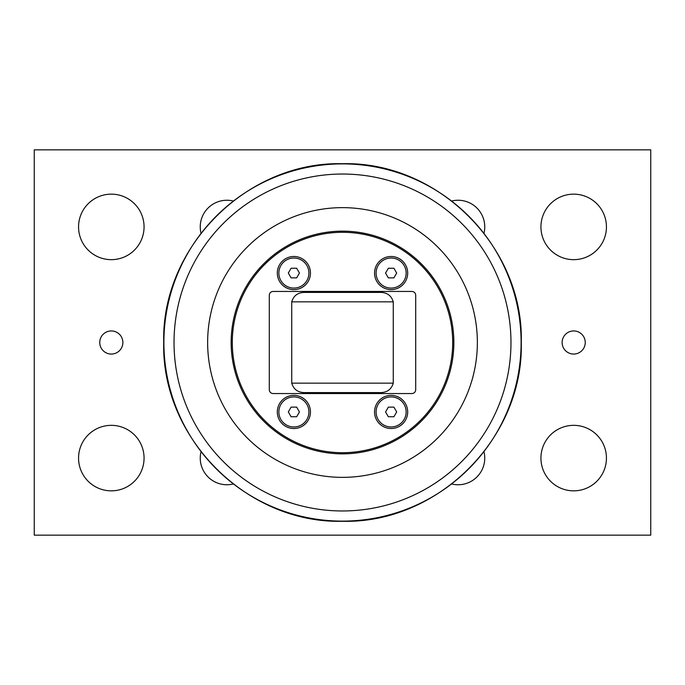 <?xml version="1.0" encoding="UTF-8"?>
<svg xmlns="http://www.w3.org/2000/svg" width="685" height="685" viewBox="0 0 685 685"><rect width="100%" height="100%" fill="white"/><g stroke="black" fill="none" stroke-linecap="round" stroke-linejoin="round"><path stroke-width="1.03" d="M296.656 277.879L291.099 277.879L288.317 273.058L291.099 268.246L296.656 268.246L299.439 273.058L296.656 277.879M293.882 288.085A15.027 15.027 0 0 1 278.855 273.058A15.027 15.027 0 0 1 293.882 258.031A15.027 15.027 0 0 1 308.909 273.058A15.027 15.027 0 0 1 293.882 288.085M393.901 416.754L388.344 416.754L385.561 411.942L388.344 407.121L393.901 407.121L396.683 411.942L393.901 416.754M391.118 426.969A15.027 15.027 0 0 1 376.091 411.942A15.027 15.027 0 0 1 391.118 396.915A15.027 15.027 0 0 1 406.145 411.942A15.027 15.027 0 0 1 391.118 426.969M393.901 277.879L388.344 277.879L385.561 273.058L388.344 268.246L393.901 268.246L396.683 273.058L393.901 277.879M391.118 288.085A15.027 15.027 0 0 1 376.091 273.058A15.027 15.027 0 0 1 391.118 258.031A15.027 15.027 0 0 1 406.145 273.058A15.027 15.027 0 0 1 391.118 288.085M296.656 416.754L291.099 416.754L288.317 411.942L291.099 407.121L296.656 407.121L299.439 411.942L296.656 416.754M293.882 426.969A15.027 15.027 0 0 1 278.855 411.942A15.027 15.027 0 0 1 293.882 396.915A15.027 15.027 0 0 1 308.909 411.942A15.027 15.027 0 0 1 293.882 426.969M291.733 383.163C293.737 389.765 298.446 392.907 305.861 392.591L379.139 392.591C386.554 392.907 391.263 389.765 393.267 383.163L291.733 383.163L291.733 301.837C293.737 295.235 298.446 292.093 305.861 292.409L379.139 292.409C386.554 292.093 391.263 295.235 393.267 301.837L393.267 383.163M415.709 295.303L415.709 389.696A3.853 3.853 0 0 1 411.856 393.55L273.144 393.55A3.853 3.853 0 0 1 269.291 389.696L269.291 295.303A3.853 3.853 0 0 1 273.144 291.45L411.856 291.45A3.853 3.853 0 0 1 415.709 295.303M453.855 342.5A111.355 111.355 0 0 0 342.5 231.145A111.355 111.355 0 0 0 231.145 342.5A111.355 111.355 0 0 0 342.5 453.855A111.355 111.355 0 0 0 453.855 342.5M391.118 256.49A16.568 16.568 0 0 1 407.686 273.058A16.568 16.568 0 0 1 391.118 289.627A16.568 16.568 0 0 1 374.549 273.058A16.568 16.568 0 0 1 391.118 256.49M293.882 395.373A16.568 16.568 0 0 1 310.451 411.942A16.568 16.568 0 0 1 293.882 428.51A16.568 16.568 0 0 1 277.314 411.942A16.568 16.568 0 0 1 293.882 395.373M391.118 395.373A16.568 16.568 0 0 1 407.686 411.942A16.568 16.568 0 0 1 391.118 428.51A16.568 16.568 0 0 1 374.549 411.942A16.568 16.568 0 0 1 391.118 395.373M293.882 256.49A16.568 16.568 0 0 1 310.451 273.058A16.568 16.568 0 0 1 293.882 289.627A16.568 16.568 0 0 1 277.314 273.058A16.568 16.568 0 0 1 293.882 256.49M452.699 342.5A110.199 110.199 0 0 1 287.4 437.938A110.199 110.199 0 0 1 287.4 247.062A110.199 110.199 0 0 1 452.699 342.5M207.641 342.5A134.859 134.859 0 0 0 342.5 477.359A134.859 134.859 0 0 0 477.359 342.5A134.859 134.859 0 0 0 342.5 207.641A134.859 134.859 0 0 0 207.641 342.5M233.208 483.995A26.655 26.655 0 0 1 201.005 451.792M483.995 451.792A26.655 26.655 0 0 1 451.792 483.995M451.792 201.005A26.655 26.655 0 0 1 483.995 233.208M201.005 233.208A26.655 26.655 0 0 1 233.208 201.005M144.064 458.094A32.752 32.752 0 0 1 94.941 486.461A32.752 32.752 0 0 1 94.941 429.726A32.752 32.752 0 0 1 144.064 458.094M606.439 458.094A32.752 32.752 0 0 1 557.316 486.461A32.752 32.752 0 0 1 557.316 429.726A32.752 32.752 0 0 1 606.439 458.094M144.064 226.906A32.752 32.752 0 0 1 94.941 255.274A32.752 32.752 0 0 1 94.941 198.539A32.752 32.752 0 0 1 144.064 226.906M606.439 226.906A32.752 32.752 0 0 1 557.316 255.274A32.752 32.752 0 0 1 557.316 198.539A32.752 32.752 0 0 1 606.439 226.906M122.872 342.5A11.559 11.559 0 0 1 105.533 352.51A11.559 11.559 0 0 1 105.533 332.49A11.559 11.559 0 0 1 122.872 342.5M585.247 342.5A11.559 11.559 0 0 1 567.908 352.51A11.559 11.559 0 0 1 567.908 332.49A11.559 11.559 0 0 1 585.247 342.5M34.25 535.156L34.25 149.844L650.75 149.844L650.75 535.156L34.25 535.156M291.733 301.837L393.267 301.837M174.033 342.5A168.467 168.467 0 0 1 342.5 174.033A168.467 168.467 0 0 1 510.967 342.5A168.467 168.467 0 0 1 342.5 510.967A168.467 168.467 0 0 1 174.033 342.5M342.5 521.105A178.605 178.605 0 0 0 521.105 342.5A178.605 178.605 0 0 0 342.5 163.895A178.605 178.605 0 0 0 163.895 342.5A178.605 178.605 0 0 0 342.5 521.105M342.5 521.285C246.968 523.751 161.249 438.032 163.715 342.5C161.249 246.968 246.968 161.249 342.5 163.715C438.032 161.249 523.751 246.968 521.285 342.5C523.742 438.04 438.04 523.742 342.5 521.285"/></g></svg>
